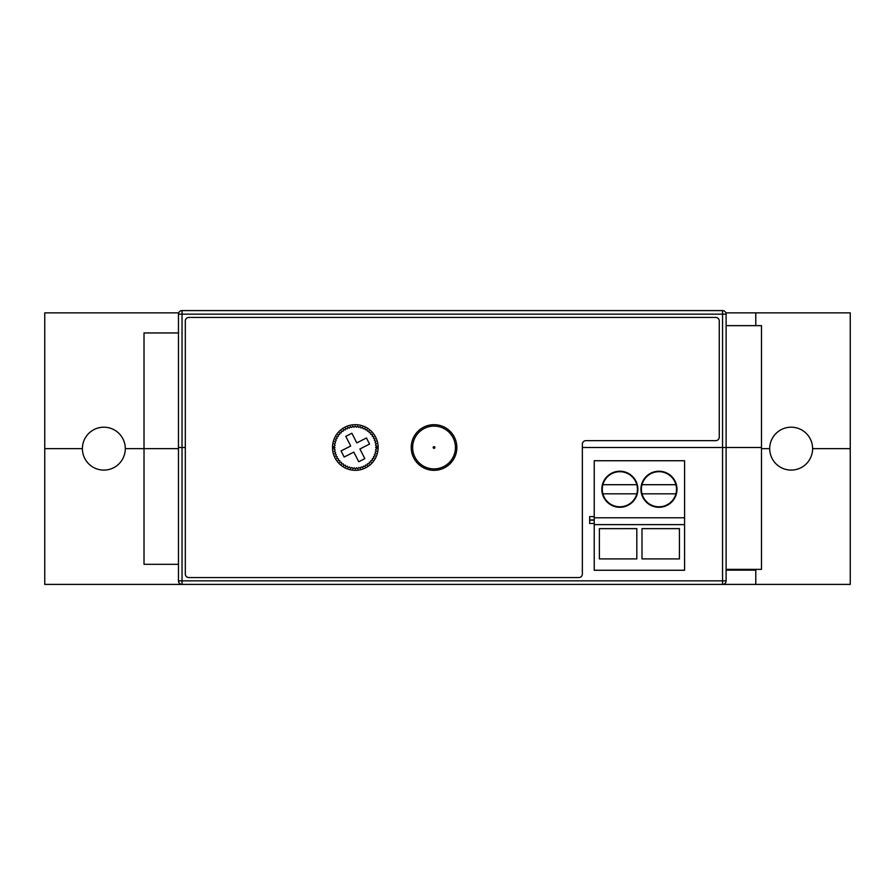 <?xml version="1.0" encoding="UTF-8"?>
<svg xmlns="http://www.w3.org/2000/svg" width="895" height="895" viewBox="0 0 895 895"><rect width="100%" height="100%" fill="white"/><g stroke="black" fill="none" stroke-linecap="round" stroke-linejoin="round"><path stroke-width="1.34" d="M742.66 569.354L742.66 570.149M178.463 564.331L144.017 564.331L144.017 448.641L178.463 448.641L125.3 448.641A21.446 21.446 0 0 1 103.854 470.088A21.446 21.446 0 0 1 82.396 448.641L44.75 448.641L44.75 584.413L182.032 584.413L182.032 580.844L178.463 580.844L178.463 447.5L182.032 447.5L182.032 580.844L722.556 580.844L722.556 447.5L582.354 447.5L726.113 447.5L726.113 580.844A3.569 3.569 0 0 1 722.556 584.413L755.783 584.413L755.783 570.149L726.113 570.149M769.7 448.641L761.488 448.641L769.7 448.641A21.446 21.446 0 0 0 791.146 470.088A21.446 21.446 0 0 0 812.604 448.641A21.446 21.446 0 0 0 791.146 427.195A21.446 21.446 0 0 0 769.7 448.641M755.783 584.413L850.25 584.413L850.25 448.641L812.604 448.641L850.25 448.641L850.25 312.87L725.879 312.87M755.783 325.646L755.783 312.87M178.463 332.951L144.017 332.951L144.017 448.641L125.3 448.641A21.446 21.446 0 0 0 103.854 427.195A21.446 21.446 0 0 0 82.396 448.641L44.75 448.641L44.75 312.87L178.709 312.87M726.113 325.646L761.488 325.646L761.488 447.5L726.113 447.5L726.113 314.156A3.569 3.569 0 0 0 722.556 310.587L182.032 310.587L182.032 314.156L178.463 314.156L178.463 447.5L182.032 447.5L182.032 314.156L722.556 314.156L722.556 447.5L761.488 447.5L761.488 569.354L726.113 569.354M726.113 580.844L722.556 580.844L722.556 584.413L182.032 584.413A3.569 3.569 0 0 1 178.463 580.844A3.569 3.569 0 0 0 182.032 584.413M182.032 447.5L185.31 447.5L182.032 447.5M411.219 447.5L412.64 447.5L411.219 447.5A22.822 22.822 0 0 0 434.041 470.322A22.822 22.822 0 0 0 456.853 447.5L455.432 447.5L456.853 447.5A22.822 22.822 0 0 0 434.041 424.678A22.822 22.822 0 0 0 411.219 447.5M332.492 447.5L334.887 447.5L332.492 447.5A22.822 22.822 0 0 0 355.315 470.322A22.822 22.822 0 0 0 378.126 447.5L375.743 447.5L378.126 447.5A22.822 22.822 0 0 0 355.315 424.678A22.822 22.822 0 0 0 332.492 447.5M178.463 314.156A3.569 3.569 0 0 1 182.032 310.587A3.569 3.569 0 0 0 178.463 314.156M585.923 440.653L715.709 440.653A3.569 3.569 0 0 0 719.267 437.084L719.267 321.003A3.569 3.569 0 0 0 715.709 317.434L188.879 317.434A3.569 3.569 0 0 0 185.31 321.003L185.31 573.997A3.569 3.569 0 0 0 188.879 577.566L578.796 577.566A3.569 3.569 0 0 0 582.354 573.997L582.354 444.222A3.569 3.569 0 0 1 585.923 440.653M347.137 428.906L345.559 428.392L345.045 429.98A20.305 20.305 0 0 0 345.034 429.98L343.4 429.656L343.076 431.289A20.305 20.305 0 0 0 343.076 431.3L341.42 431.166L341.286 432.822A20.305 20.305 0 0 0 341.275 432.822L339.608 432.889L339.675 434.545A20.305 20.305 0 0 0 339.664 434.556L338.019 434.802L338.276 436.447A20.305 20.305 0 0 0 338.265 436.458L336.665 436.905L337.102 438.505A20.305 20.305 0 0 0 337.102 438.516L335.558 439.132L336.184 440.676A20.305 20.305 0 0 0 336.184 440.687L334.719 441.481L335.524 442.947A20.305 20.305 0 0 0 335.524 442.958L334.159 443.92L335.122 445.274A20.305 20.305 0 0 0 335.122 445.285L333.891 446.392L335.01 447.634A20.305 20.305 0 0 0 335.01 447.645L333.913 448.887L335.155 449.984A20.305 20.305 0 0 0 335.155 449.995L334.215 451.371L335.58 452.311A20.305 20.305 0 0 0 335.58 452.322L334.808 453.787L336.274 454.57A20.305 20.305 0 0 0 336.274 454.582L335.67 456.126L337.225 456.73A20.305 20.305 0 0 0 337.225 456.741L336.811 458.352L338.422 458.766A20.305 20.305 0 0 0 338.422 458.777L338.198 460.422L339.843 460.656A20.305 20.305 0 0 0 339.843 460.668L339.809 462.323L341.476 462.357A20.305 20.305 0 0 0 341.476 462.368L341.633 464.024L343.288 463.867A20.305 20.305 0 0 0 343.3 463.878L343.646 465.501L345.269 465.154A20.305 20.305 0 0 0 345.28 465.154L345.817 466.731L347.394 466.194A20.305 20.305 0 0 0 347.394 466.205L348.11 467.705L349.609 466.989A20.305 20.305 0 0 0 349.621 467L350.504 468.409L351.914 467.526A20.305 20.305 0 0 0 351.925 467.526L352.966 468.823L354.263 467.783A20.305 20.305 0 0 0 354.275 467.783L355.46 468.946L356.624 467.772A20.305 20.305 0 0 0 356.635 467.761L357.944 468.79L358.973 467.481A20.305 20.305 0 0 0 358.984 467.47L360.394 468.342L361.267 466.921A20.305 20.305 0 0 0 361.278 466.91L362.788 467.604L363.471 466.094A20.305 20.305 0 0 0 363.482 466.094L365.07 466.608L365.585 465.02L367.219 465.344L367.543 463.711A20.305 20.305 0 0 0 367.554 463.7L369.21 463.834L369.344 462.178A20.305 20.305 0 0 0 369.355 462.178L371.011 462.111L370.955 460.455A20.305 20.305 0 0 0 370.966 460.444L372.6 460.198L372.354 458.553A20.305 20.305 0 0 0 372.354 458.542L373.965 458.095L373.517 456.495A20.305 20.305 0 0 0 373.528 456.484L375.061 455.868L374.446 454.324A20.305 20.305 0 0 0 374.446 454.313L375.9 453.519L375.106 452.053A20.305 20.305 0 0 0 375.106 452.042L376.459 451.08L375.497 449.726A20.305 20.305 0 0 0 375.497 449.715L376.739 448.608L375.62 447.366A20.305 20.305 0 0 0 375.62 447.355L376.717 446.113L375.464 445.016A20.305 20.305 0 0 0 375.464 445.005L376.415 443.629L375.039 442.689A20.305 20.305 0 0 0 375.039 442.678L375.822 441.213L374.356 440.429A20.305 20.305 0 0 0 374.345 440.418L374.949 438.874L373.405 438.27A20.305 20.305 0 0 0 373.394 438.259L373.819 436.648L372.208 436.234A20.305 20.305 0 0 0 372.197 436.223L372.432 434.578L370.787 434.343A20.305 20.305 0 0 0 370.776 434.332L370.81 432.677L369.154 432.643A20.305 20.305 0 0 0 369.143 432.632L368.986 430.976L367.33 431.133A20.305 20.305 0 0 0 367.33 431.121L366.984 429.499L365.35 429.846A20.305 20.305 0 0 0 365.339 429.846L364.813 428.269L363.236 428.806A20.305 20.305 0 0 0 363.225 428.794L362.509 427.295L361.009 428.011A20.305 20.305 0 0 0 360.998 428L360.114 426.591L358.705 427.474A20.305 20.305 0 0 0 358.694 427.474L357.664 426.177L356.367 427.217A20.305 20.305 0 0 0 356.355 427.217L355.17 426.054L354.006 427.228A20.305 20.305 0 0 0 353.995 427.239L352.675 426.21L351.657 427.519A20.305 20.305 0 0 0 351.645 427.53L350.225 426.658L349.363 428.078A20.305 20.305 0 0 0 349.352 428.09L347.842 427.396L347.148 428.906A20.305 20.305 0 0 0 347.137 428.906M345.783 436.357L350.706 446.012L341.051 450.935L344.172 457.032L353.816 452.109L358.75 461.753L364.847 458.643L359.913 448.988L369.568 444.065L366.458 437.968L356.803 442.891L351.869 433.247L345.783 436.357M434.041 426.109A21.39 21.39 0 0 1 455.432 447.5A21.39 21.39 0 0 1 434.041 468.89A21.39 21.39 0 0 1 412.64 447.5A21.39 21.39 0 0 1 434.041 426.109A21.39 21.39 0 0 0 412.64 447.5A21.39 21.39 0 0 0 434.041 468.89M641.391 489.263A17.576 17.576 0 0 0 675.926 493.827A17.576 17.576 0 0 0 658.966 471.687A17.576 17.576 0 0 0 641.391 489.263M602.279 489.263A17.576 17.576 0 0 0 636.815 493.827A17.576 17.576 0 0 0 636.815 484.698L602.883 484.698A17.576 17.576 0 0 0 602.279 489.263M676.989 489.263A18.023 18.023 0 0 0 658.966 471.229A18.023 18.023 0 0 0 640.932 489.263A18.023 18.023 0 0 0 658.966 507.286A18.023 18.023 0 0 0 676.989 489.263M637.878 489.263A18.023 18.023 0 0 0 619.855 471.229A18.023 18.023 0 0 0 601.82 489.263A18.023 18.023 0 0 0 619.855 507.286A18.023 18.023 0 0 0 637.878 489.263M599.393 528.632L599.393 558.916L636.815 558.916L636.815 528.609L599.393 528.632L636.815 528.632M641.995 528.632L641.995 558.916L679.417 558.916L679.417 528.609L641.995 528.632L679.417 528.632M641.995 493.827L675.926 493.827M636.815 484.698A17.576 17.576 0 0 0 602.883 484.698M594.224 524.627L594.224 570.26L684.585 570.26L684.585 524.627L594.224 524.627L594.224 460.735L684.585 460.735L684.585 524.627M684.585 517.78L594.224 517.78M594.224 523.463L589.66 523.463L589.66 516.616L594.224 516.616M602.883 493.827L636.815 493.827M675.926 484.698L641.995 484.698M726.113 314.156L722.556 314.156L722.556 310.587M434.041 448.35A0.85 0.85 0 0 0 434.892 447.5A0.85 0.85 0 0 0 434.041 446.65A0.85 0.85 0 0 0 433.18 447.5A0.85 0.85 0 0 0 434.041 448.35M589.66 520.163L594.224 520.163M589.66 519.928L594.224 519.928"/></g></svg>
